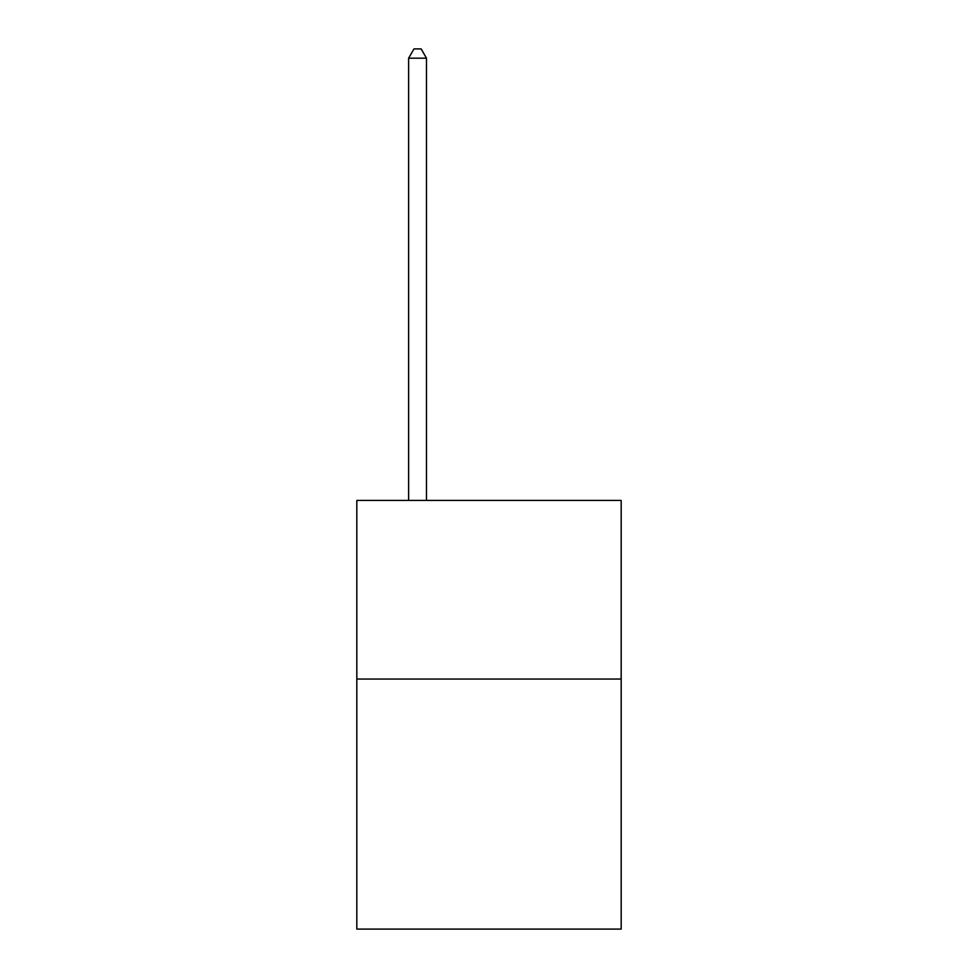 <?xml version="1.0" encoding="UTF-8"?>
<svg xmlns="http://www.w3.org/2000/svg" width="978" height="978" viewBox="0 0 978 978"><rect width="100%" height="100%" fill="white"/><g stroke="black" fill="none" stroke-linecap="round" stroke-linejoin="round"><path stroke-width="1.47" d="M621.177 679.038L621.177 929.1L356.823 929.1L356.823 500.43L621.177 500.43L621.177 679.038L356.823 679.038M426.481 500.43L426.481 58.191L408.621 58.191L408.621 500.43M408.621 58.191L413.987 48.9L421.127 48.9L426.481 58.191"/></g></svg>
